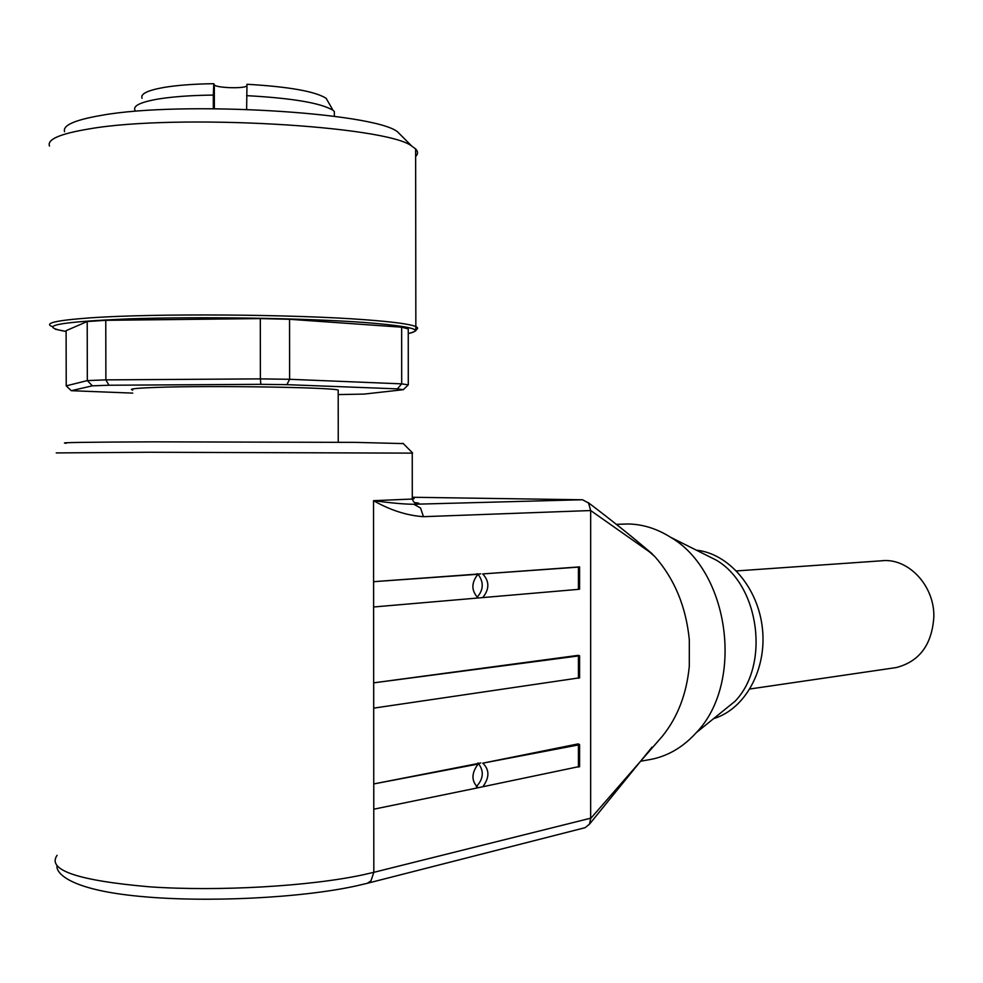 <?xml version="1.0" encoding="UTF-8"?>
<svg xmlns="http://www.w3.org/2000/svg" width="983" height="983" viewBox="0 0 983 983"><rect width="100%" height="100%" fill="white"/><g stroke="black" fill="none" stroke-linecap="round" stroke-linejoin="round"><path stroke-width="1.47" d="M647.748 759.957L652.233 759.146C668.907 755.522 683.603 746.675 696.32 732.618C744.598 682.706 729.435 571.221 670.664 537.308C657.197 528.805 643.189 524.369 628.653 523.976L616.304 524.344M635.546 539.79L654.789 556.525C674.51 578.876 686.011 606.622 689.316 639.736L689.304 666.241C686.589 694.096 677.57 717.479 662.235 736.39L590.66 818.52L589.493 824.147L585.155 827.674L366.61 883.471M696.32 732.618L735.075 701.248C770.267 664.84 759.367 585.106 716.263 560.138L703.84 553.921M713.597 718.634C744.93 709.296 766.887 669.779 762.452 628.788C758.286 587.76 728.722 553.454 696.296 550.148M579.589 589.087L578.434 589.358L578.434 567.117L579.577 566.884L482.714 573.925C489.546 581.272 489.546 589.173 482.714 597.59L476.743 598.106M579.589 766.482L478.082 787.727M578.434 767.145L578.434 744.942L579.589 744.536L578.201 743.885L482.776 763.164C489.608 769.689 489.608 777.565 482.788 786.805M579.589 677.815L373.712 708.129L373.7 682.841L578.213 655.342L579.589 655.784L373.7 682.841M476.264 763.852L478.143 764.049C471.238 773.314 471.25 781.215 478.156 787.752L373.798 809.193L373.773 783.93L480.81 762.968M477.996 762.955C484.214 770.832 483.648 778.745 476.313 786.707M477.124 573.728L478.021 574.244C471.164 582.71 471.164 590.623 478.082 597.996L373.638 606.978L373.614 581.678L480.748 573.851M476.19 574.183L478.07 574.256C483.955 582.231 483.611 589.935 477.013 597.381M412.282 497.263L582.575 499.782L588.559 503.05L590.685 510.546L652.343 553.908L630.214 535.428M582.096 499.757L413.818 504.254L420.564 508.014L423.452 516.677L590.685 510.546M56.228 452.917L148.937 452.254L412.258 453.126M403.276 443.591L355.416 442.375L153.041 441.846C84.993 442.129 56.117 442.583 66.414 443.235M893.916 667.912L896.164 667.58C919.437 661.584 932.007 644.676 933.85 616.869C934.587 585.278 907.702 557.3 881.149 560.826L736.537 570.926M64.583 131.734C62.433 125.369 74.843 119.889 101.79 115.294C182.138 100.733 373.491 112.381 397.451 131.734L402.895 137.202M49.506 146.074C46.815 139.439 60.098 133.713 89.355 128.884C176.817 113.537 386.946 125.91 411.742 146.074L415.637 148.949C418.144 151.542 418.144 154.061 415.649 156.481M108.953 385.238L92.377 385.827L87.327 380.593L105.881 379.88L108.953 385.238L260.839 384.328L260.384 378.885L105.881 379.88L105.771 320.311L260.311 318.59L289.555 319.291L401.654 327.192L408.252 328.912L408.289 384.857L403.3 389.698L397.353 388.863L401.691 383.861L289.616 379.291L286.901 384.66L397.353 388.863M135.003 110.342C132.73 105.894 140.446 102.121 158.165 99.037C172.799 96.666 191.181 95.339 213.311 95.081L213.79 83.69L214.319 84.894C216.432 88.003 244.189 88.851 246.917 85.902M142.105 98.3C140.09 94.024 147.315 90.411 163.792 87.462C177.1 85.238 193.762 83.985 213.79 83.69M132.742 390.054C128.06 389.022 135.715 388.15 155.707 387.425C208.863 385.422 331.099 387.302 338.201 390.054L338.201 391.062M328.408 102.269L326.135 98.3C315.236 91.382 288.842 86.713 246.966 84.28L246.635 109.359M213.336 108.671L213.311 95.081M246.61 95.646C292.442 98.153 321.257 103.043 333.04 110.342L334.343 111.497L334.343 116.289L334.343 111.497M401.654 327.192L401.691 383.861L408.289 384.857M286.901 384.66L260.839 384.328M66.23 385.864L66.107 330.669L87.204 321.527L87.327 380.593L66.23 385.864L71.267 390.693L92.377 385.827M71.267 390.693L132.742 393.114M403.3 389.698L364.165 394.085L338.201 394.588M260.311 318.59L260.384 378.885L289.616 379.291L289.555 319.291M87.204 321.527L105.771 320.311M414.887 502.657C420.626 503.161 420.257 503.701 413.818 504.254C405.008 504.254 391.578 503.063 373.528 500.679C390.288 510.202 406.937 515.534 423.452 516.677M590.66 818.52L590.672 510.877M652.012 747.154L589.505 824.147M642.427 759.122L651.79 747.412M578.434 567.117L482.714 573.925M578.434 589.358L482.714 597.59M578.434 744.942L482.776 763.164M478.143 764.049L373.773 783.93M478.07 574.256L373.614 581.678M578.434 678.282L578.434 656.066M412.282 498.16C414.74 498.442 414.74 498.737 412.282 499.045L373.528 500.679L373.823 872.326L363.022 874.809C310.173 886.224 218.976 891.606 149.699 886.838C77.682 880.571 46.815 870.066 57.075 855.321M590.648 818.2L373.823 872.326L370.972 880.842L367.323 883.287L356.669 885.806C301.388 898.069 205.988 902.787 139.439 896.324C69.338 889.713 56.424 873.088 56.953 866.207M52.21 326.565C43.571 323.235 56.08 320.347 89.723 317.902C153.287 313.258 294.912 314.277 365.283 319.758C393.298 321.859 410.12 324.132 415.748 326.565C418.217 327.671 418.254 328.727 415.858 329.76M408.252 333.556C425.467 329.821 410.538 326.11 363.464 322.412C305.013 318.148 200.041 316.465 129.166 318.861C57.026 321.92 36.002 326.135 66.107 331.492L55.367 329.244M214.134 84.612L214.171 108.683M652.233 759.146L640.953 761.186M716.263 560.138L670.664 537.308M579.589 766.715L579.589 744.536M579.589 677.975L579.589 655.784M412.258 452.917L412.282 499.045C413.438 502.104 415.023 503.517 417.05 503.296L414.937 502.682M397.451 131.734L411.742 146.074M338.25 442.215L338.201 390.054M214.319 84.894L214.355 108.683M326.135 98.3L333.04 110.342M408.252 333.593C420.945 330.153 414.101 329.28 415.846 329.108L415.637 148.949M749.955 688.985L896.164 667.58M402.919 443.235L412.565 452.93M588.08 502.485C610.664 519.565 630.975 535.796 649.026 551.168M654.789 556.525L648.977 551.119M579.589 566.97L579.589 589.186"/></g></svg>
